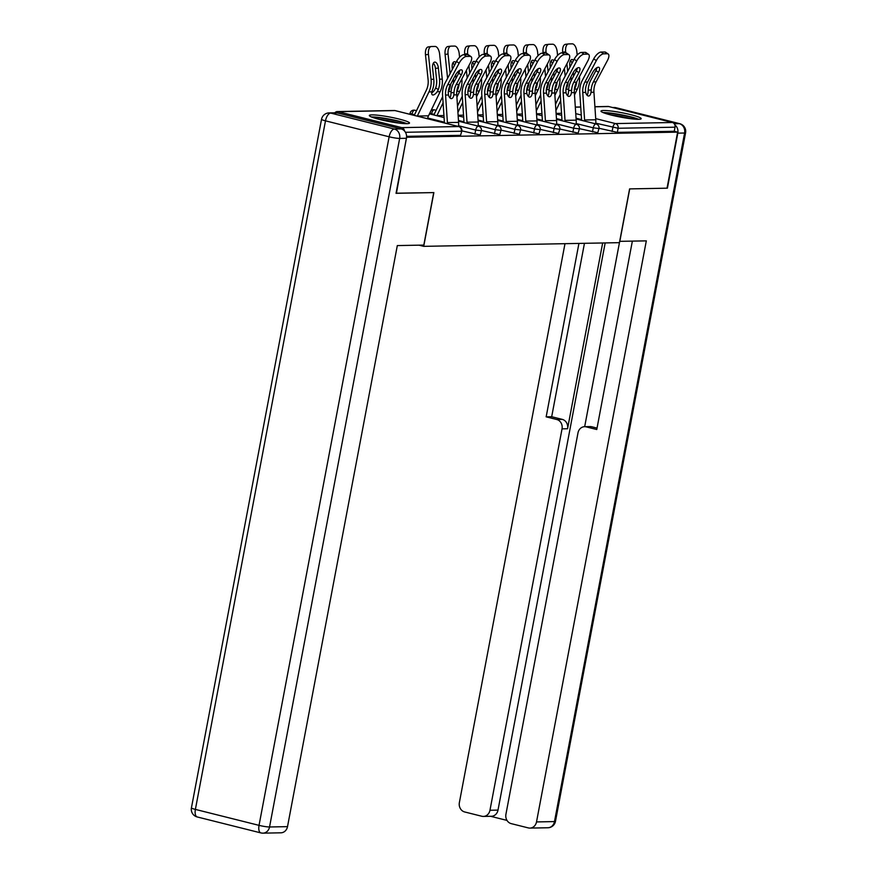 <?xml version="1.0" encoding="UTF-8"?>
<svg xmlns="http://www.w3.org/2000/svg" width="877" height="877" viewBox="0 0 877 877"><rect width="100%" height="100%" fill="white"/><g stroke="black" fill="none" stroke-linecap="round" stroke-linejoin="round"><path stroke-width="1.32" d="M603.54 110.502A20.445 2.269 10.7 0 0 600.986 111.094A20.445 2.269 10.7 0 0 615.818 116.137A20.445 2.269 10.7 0 0 638.62 119.294A20.445 2.269 10.7 0 0 641.175 118.691A20.445 2.269 10.7 0 0 626.342 113.648A20.445 2.269 10.7 0 0 603.54 110.502M371.87 114.876A20.445 2.269 10.7 0 0 369.327 115.479A20.445 2.269 10.7 0 0 384.148 120.522A20.445 2.269 10.7 0 0 406.95 123.679A20.445 2.269 10.7 0 0 409.504 123.076A20.445 2.269 10.7 0 0 394.683 118.033A20.445 2.269 10.7 0 0 371.87 114.876M594.902 106.709L607.925 106.457A3.936 3.453 88.9 0 1 608.726 106.545L672.374 122.506A3.936 3.453 88.9 0 1 675.027 127.187L674.249 131.287L677.625 132.131L667.035 188.182L629.598 188.895L619.436 242.655L423.701 246.349L418.976 245.165M404.45 130.925A3.936 3.453 -91.1 0 0 401.765 127.625L338.116 111.664A3.936 3.453 -91.1 0 0 334.882 112.793M460.546 135.332L461.817 131.111L460.546 135.332L406.588 136.352M423.701 246.349L433.863 192.6L396.064 193.214M396.415 193.313L406.577 137.141M677.625 132.131L407.016 137.25M592.479 131.923L593.258 127.823L599.002 128.524L597.741 132.734L579.445 128.656M674.249 131.287L617.342 132.361L599.046 128.283M553.288 132.668L554.056 128.568L559.811 129.259L558.539 133.468L540.243 129.39M514.086 133.403L514.865 129.314L520.609 130.004L519.348 134.214L501.052 130.136M474.895 134.148L475.663 130.048L481.407 130.75L480.147 134.959L461.85 130.881M494.485 133.775L495.264 129.675L501.008 130.377L499.747 134.587L481.451 130.509M533.687 133.03L534.466 128.941L540.21 129.632L538.949 133.841L520.642 129.763M572.889 132.295L573.657 128.195L579.401 128.886L578.14 133.107L559.844 129.029M450.427 84.609L455.525 75.027A6.029 2.445 -55.3 0 1 461.138 69.82A6.029 2.445 -55.3 0 1 461.839 70.017A6.029 2.445 -55.3 0 1 461.302 74.918L456.204 84.499A17.562 15.413 -91.1 0 0 454.341 89.871A17.562 15.413 -91.1 0 0 454.023 92.534L453.815 94.902A6.029 2.883 -94.7 0 1 451.48 98.608A6.029 2.883 -94.7 0 1 451.392 98.619A6.029 2.883 -94.7 0 1 448.487 95.001L448.246 92.644A17.562 15.413 -91.1 0 1 448.564 89.98A17.562 15.413 -91.1 0 1 450.427 84.609L447.73 84.663A17.562 15.413 -91.1 0 0 445.856 90.024A17.562 15.413 -91.1 0 0 445.56 95.056L447.413 122.594A20.971 18.406 88.9 0 1 447.456 123.701M444.431 122.944A17.562 15.413 -91.1 0 0 444.431 122.835L442.578 95.308A20.971 18.406 88.9 0 1 442.94 89.301A20.971 18.406 88.9 0 1 445.165 82.887L456.555 61.445A7.86 3.19 -55.3 0 1 463.889 54.659L466.443 56.435L470.094 56.358A7.86 3.19 124.7 0 1 471.004 56.61A7.86 3.19 124.7 0 1 470.291 63.001L458.912 84.455A17.562 15.413 -91.1 0 0 457.038 89.816A17.562 15.413 -91.1 0 0 456.742 94.848L458.594 122.374A20.971 18.406 88.9 0 1 458.518 126.474M449.923 97.862A6.029 2.883 85.3 0 0 450.833 95.144L451.019 92.776A20.971 18.406 88.9 0 1 451.414 89.136A20.971 18.406 88.9 0 1 453.65 82.734L458.737 73.142A6.029 2.445 124.7 0 0 459.767 70.27M470.094 56.358L467.529 54.582L463.889 54.659M467.529 54.582A7.86 3.19 -55.3 0 1 468.439 54.834L471.004 56.61M466.443 56.435A7.86 3.19 124.7 0 0 459.109 63.21L447.73 84.663M427.417 118.68A17.562 15.413 88.9 0 1 428.513 115.83L440.133 91.679A20.971 18.406 -91.1 0 0 441.975 86.045A20.971 18.406 -91.1 0 0 442.249 79.149L439.64 54.188A7.86 3.749 82.6 0 0 435.047 46.448L431.407 46.514A7.86 3.749 82.6 0 0 431.21 46.525A7.86 3.749 82.6 0 0 428.458 54.396L425.488 54.791L428.108 79.741A17.562 15.413 88.9 0 1 427.866 85.518A17.562 15.413 88.9 0 1 426.321 90.232L414.711 114.394A20.971 18.406 -91.1 0 0 414.262 115.38M417.288 116.137A17.562 15.413 88.9 0 1 417.331 116.038L428.952 91.888A20.971 18.406 -91.1 0 0 430.793 86.253A20.971 18.406 -91.1 0 0 431.067 79.358L428.458 54.396M438.325 89.597L437.195 91.734A6.029 2.51 -57.9 0 1 432.997 94.99A6.029 2.51 -57.9 0 1 432.328 94.826A6.029 2.51 -57.9 0 1 431.879 91.833L432.536 89.706A20.971 18.406 -91.1 0 0 433.49 86.198A20.971 18.406 -91.1 0 0 433.775 79.303L432.602 68.154A6.029 2.872 -97.4 0 1 434.718 62.114A6.029 2.872 -97.4 0 1 434.871 62.103A6.029 2.872 -97.4 0 1 438.379 68.044L435.409 68.428L436.582 79.588A17.562 15.413 88.9 0 1 436.351 85.354A17.562 15.413 88.9 0 1 435.672 87.941L438.325 89.597A20.971 18.406 -91.1 0 0 439.267 86.089A20.971 18.406 -91.1 0 0 439.552 79.193L438.379 68.044M431.703 92.907A6.029 2.51 122.1 0 0 434.575 90.079L435.672 87.941M435.409 68.428A6.029 2.872 82.6 0 0 433.348 63.188M425.488 54.791A7.86 3.749 -97.4 0 1 428.239 46.919A7.86 3.749 -97.4 0 1 428.436 46.898M373.032 117.562A17.693 1.962 -169.3 0 1 380.114 117.946A17.693 1.962 -169.3 0 1 405.295 123.657M399.068 123.098A16.378 1.82 10.7 0 0 380.541 119.48A16.378 1.82 10.7 0 0 379.028 119.316M406.983 123.679A20.314 2.247 10.7 0 0 378.798 117.452A20.314 2.247 10.7 0 0 371.442 116.959M638.653 119.294A20.314 2.247 10.7 0 0 621.113 114.734A20.314 2.247 10.7 0 0 603.113 112.574M604.702 113.177A17.693 1.962 -169.3 0 1 621.059 115.019A17.693 1.962 -169.3 0 1 636.954 119.272M630.727 118.713A16.378 1.82 10.7 0 0 610.699 114.931M401.14 128.908L337.492 112.958L330.717 113.089L394.365 129.04L401.14 128.908A7.86 6.906 88.9 0 1 406.446 138.281L396.042 193.313L433.731 192.6L423.821 245.078L397.314 245.582L287.513 826.638A7.86 6.906 88.9 0 1 280.914 832.81L262.957 833.15A7.86 6.906 -91.1 0 0 269.546 826.978L287.513 826.638M329.116 112.903A7.86 7.86 0 0 0 321.53 119.305A7.86 0.877 10.7 0 0 325.488 120.84L195.385 809.405L259.033 825.356L389.136 136.79L325.488 120.84A7.86 3.672 104.1 0 1 330.717 113.089A7.86 6.906 -91.1 0 0 329.116 112.903L335.891 112.771A7.86 6.906 88.9 0 1 337.492 112.958M584.674 426.682L619.699 241.339L646.316 240.868L536.516 821.924L554.483 821.585L684.597 133.019L677.811 133.151L667.408 188.182L629.719 188.895L619.809 241.372M602.663 242.973L567.562 428.754L562.036 428.853L489.969 810.26L498.004 810.107A7.86 6.906 88.9 0 1 491.405 816.279L483.37 816.432A7.86 6.906 -91.1 0 0 489.969 810.26M562.036 428.853A7.86 6.906 -91.1 0 0 556.731 419.491L562.267 419.381A7.86 6.906 88.9 0 1 567.562 428.754M578.93 243.422L546.163 416.838L556.731 419.491M564.985 243.685L459.373 802.587A7.86 6.906 -91.1 0 0 464.678 811.959L481.769 816.246A7.86 6.906 -91.1 0 0 483.37 816.432M584.597 426.693L590.122 426.584A7.86 6.906 88.9 0 1 591.723 426.77L586.198 426.869A7.86 6.906 -91.1 0 0 584.597 426.693A7.86 6.906 -91.1 0 0 577.998 432.854L505.93 814.262A7.86 6.906 -91.1 0 0 511.225 823.635L528.327 827.91A7.86 6.906 -91.1 0 0 529.927 828.096A7.86 6.906 -91.1 0 0 536.516 821.924M490.594 816.29L507.016 820.412M586.198 426.869L596.766 429.522L632.361 241.131M677.811 133.151A7.86 6.906 -91.1 0 0 674.862 124.907M605.174 242.918L498.004 810.107M591.723 426.77L597.04 428.097M584.455 243.313L551.688 416.728L562.267 419.381M551.688 416.728L546.163 416.838M470.028 84.236L475.115 74.655A6.029 2.445 -55.3 0 1 480.739 69.447A6.029 2.445 -55.3 0 1 481.44 69.645A6.029 2.445 -55.3 0 1 480.892 74.545L475.805 84.137A17.562 15.413 -91.1 0 0 473.942 89.498A17.562 15.413 -91.1 0 0 473.624 92.162L473.405 94.53A6.029 2.883 -94.7 0 1 471.081 98.235A6.029 2.883 -94.7 0 1 470.993 98.246A6.029 2.883 -94.7 0 1 468.088 94.628L467.847 92.271A17.562 15.413 -91.1 0 1 468.165 89.607A17.562 15.413 -91.1 0 1 470.028 84.236L467.331 84.291A17.562 15.413 -91.1 0 0 465.457 89.662A17.562 15.413 -91.1 0 0 465.161 94.694L467.013 122.221A20.971 18.406 88.9 0 1 467.057 123.328M464.032 122.572A17.562 15.413 -91.1 0 0 464.032 122.462L462.179 94.935A20.971 18.406 88.9 0 1 462.53 88.928A20.971 18.406 88.9 0 1 464.766 82.515L476.156 61.072A7.86 3.19 -55.3 0 1 483.479 54.286L486.044 56.062L489.684 55.985A7.86 3.19 124.7 0 1 490.605 56.238A7.86 3.19 124.7 0 1 489.892 62.629L478.513 84.082A17.562 15.413 -91.1 0 0 476.639 89.443A17.562 15.413 -91.1 0 0 476.343 94.475L478.195 122.002A20.971 18.406 88.9 0 1 478.118 126.102M469.524 97.49A6.029 2.883 85.3 0 0 470.423 94.771L470.62 92.414A20.971 18.406 88.9 0 1 471.015 88.763A20.971 18.406 88.9 0 1 473.251 82.361L478.338 72.769A6.029 2.445 124.7 0 0 479.368 69.897M489.684 55.985L487.13 54.221L483.479 54.286M487.13 54.221A7.86 3.19 -55.3 0 1 488.04 54.462L490.605 56.238M486.044 56.062A7.86 3.19 124.7 0 0 478.71 62.848L467.331 84.291M489.629 83.874L494.716 74.282A6.029 2.445 -55.3 0 1 500.339 69.086A6.029 2.445 -55.3 0 1 501.041 69.272A6.029 2.445 -55.3 0 1 500.493 74.172L495.406 83.764A17.562 15.413 -91.1 0 0 493.543 89.125A17.562 15.413 -91.1 0 0 493.225 91.789L493.006 94.157A6.029 2.883 -94.7 0 1 490.682 97.873A6.029 2.883 -94.7 0 1 490.594 97.873A6.029 2.883 -94.7 0 1 487.689 94.267L487.437 91.899A17.562 15.413 -91.1 0 1 487.755 89.235A17.562 15.413 -91.1 0 1 489.629 83.874L486.932 83.918A17.562 15.413 -91.1 0 0 485.058 89.29A17.562 15.413 -91.1 0 0 484.762 94.321L486.603 121.848A20.971 18.406 88.9 0 1 486.658 122.966M483.633 122.199A17.562 15.413 -91.1 0 0 483.622 122.089L481.78 94.563A20.971 18.406 88.9 0 1 482.131 88.555A20.971 18.406 88.9 0 1 484.367 82.142L495.746 60.699A7.86 3.19 -55.3 0 1 503.08 53.914L505.645 55.689L509.285 55.624A7.86 3.19 124.7 0 1 510.206 55.865A7.86 3.19 124.7 0 1 509.493 62.267L498.103 83.71A17.562 15.413 -91.1 0 0 496.239 89.07A17.562 15.413 -91.1 0 0 495.943 94.102L497.785 121.64A20.971 18.406 88.9 0 1 497.708 125.729M489.114 97.117A6.029 2.883 85.3 0 0 490.024 94.409L490.21 92.041A20.971 18.406 88.9 0 1 490.616 88.391A20.971 18.406 88.9 0 1 492.841 81.989L497.939 72.396A6.029 2.445 124.7 0 0 498.969 69.524M509.285 55.624L506.731 53.848L503.08 53.914M506.731 53.848A7.86 3.19 -55.3 0 1 507.64 54.1L510.206 55.865M505.645 55.689A7.86 3.19 124.7 0 0 498.311 62.475L486.932 83.918M509.23 83.501L514.317 73.909A6.029 2.445 -55.3 0 1 519.94 68.713A6.029 2.445 -55.3 0 1 520.642 68.899A6.029 2.445 -55.3 0 1 520.094 73.8L515.007 83.392A17.562 15.413 -91.1 0 0 513.133 88.752A17.562 15.413 -91.1 0 0 512.815 91.427L512.606 93.795A6.029 2.883 -94.7 0 1 510.282 97.5A6.029 2.883 -94.7 0 1 510.195 97.5A6.029 2.883 -94.7 0 1 507.29 93.894L507.038 91.537A17.562 15.413 -91.1 0 1 507.355 88.862A17.562 15.413 -91.1 0 1 509.23 83.501L506.522 83.545A17.562 15.413 -91.1 0 0 504.659 88.917A17.562 15.413 -91.1 0 0 504.352 93.949L506.204 121.475A20.971 18.406 88.9 0 1 506.259 122.594M503.234 121.837A17.562 15.413 -91.1 0 0 503.223 121.717L501.37 94.19A20.971 18.406 88.9 0 1 501.732 88.182A20.971 18.406 88.9 0 1 503.968 81.78L515.347 60.327A7.86 3.19 -55.3 0 1 522.681 53.541L525.246 55.317L528.886 55.251A7.86 3.19 124.7 0 1 529.796 55.503A7.86 3.19 124.7 0 1 529.094 61.894L517.704 83.337A17.562 15.413 -91.1 0 0 515.84 88.709A17.562 15.413 -91.1 0 0 515.533 93.74L517.386 121.267A20.971 18.406 88.9 0 1 517.309 125.367M508.715 96.744A6.029 2.883 85.3 0 0 509.625 94.036L509.811 91.668A20.971 18.406 88.9 0 1 510.217 88.018A20.971 18.406 88.9 0 1 512.442 81.616L517.529 72.024A6.029 2.445 124.7 0 0 518.57 69.151M528.886 55.251L526.321 53.475L522.681 53.541M526.321 53.475A7.86 3.19 -55.3 0 1 527.241 53.727L529.796 55.503M525.246 55.317A7.86 3.19 124.7 0 0 517.912 62.103L506.522 83.545M528.82 83.129L533.918 73.536A6.029 2.445 -55.3 0 1 539.541 68.34A6.029 2.445 -55.3 0 1 540.232 68.527A6.029 2.445 -55.3 0 1 539.695 73.427L534.608 83.019A17.562 15.413 -91.1 0 0 532.734 88.38A17.562 15.413 -91.1 0 0 532.416 91.055L532.207 93.422A6.029 2.883 -94.7 0 1 529.883 97.128A6.029 2.883 -94.7 0 1 529.796 97.128A6.029 2.883 -94.7 0 1 526.891 93.521L526.638 91.164A17.562 15.413 -91.1 0 1 526.956 88.489A17.562 15.413 -91.1 0 1 528.82 83.129L526.123 83.183A17.562 15.413 -91.1 0 0 524.26 88.544A17.562 15.413 -91.1 0 0 523.953 93.576L525.805 121.103A20.971 18.406 88.9 0 1 525.849 122.221M522.835 121.464A17.562 15.413 -91.1 0 0 522.824 121.344L520.971 93.817A20.971 18.406 88.9 0 1 521.333 87.81A20.971 18.406 88.9 0 1 523.558 81.408L534.948 59.954A7.86 3.19 -55.3 0 1 542.282 53.168L544.836 54.944L548.487 54.878A7.86 3.19 124.7 0 1 549.397 55.13A7.86 3.19 124.7 0 1 548.695 61.522L537.305 82.964A17.562 15.413 -91.1 0 0 535.441 88.336A17.562 15.413 -91.1 0 0 535.134 93.368L536.987 120.894A20.971 18.406 88.9 0 1 536.91 124.994M528.316 96.382A6.029 2.883 85.3 0 0 529.226 93.664L529.412 91.296A20.971 18.406 88.9 0 1 529.807 87.656A20.971 18.406 88.9 0 1 532.043 81.243L537.13 71.662A6.029 2.445 124.7 0 0 538.171 68.779M548.487 54.878L545.922 53.102L542.282 53.168M545.922 53.102A7.86 3.19 -55.3 0 1 546.842 53.354L549.397 55.13M544.836 54.944A7.86 3.19 124.7 0 0 537.513 61.73L526.123 83.183M548.421 82.756L553.508 73.175A6.029 2.445 -55.3 0 1 559.131 67.968A6.029 2.445 -55.3 0 1 559.833 68.165A6.029 2.445 -55.3 0 1 559.296 73.065L554.198 82.646A17.562 15.413 -91.1 0 0 552.335 88.018A17.562 15.413 -91.1 0 0 552.017 90.682L551.808 93.05A6.029 2.883 -94.7 0 1 549.473 96.755A6.029 2.883 -94.7 0 1 549.386 96.755A6.029 2.883 -94.7 0 1 546.481 93.148L546.239 90.791A17.562 15.413 -91.1 0 1 546.557 88.128A17.562 15.413 -91.1 0 1 548.421 82.756L545.724 82.811A17.562 15.413 -91.1 0 0 543.85 88.171A17.562 15.413 -91.1 0 0 543.554 93.203L545.406 120.73A20.971 18.406 88.9 0 1 545.45 121.848M542.424 121.092A17.562 15.413 -91.1 0 0 542.424 120.982L540.572 93.444A20.971 18.406 88.9 0 1 540.934 87.437A20.971 18.406 88.9 0 1 543.159 81.035L554.549 59.592A7.86 3.19 -55.3 0 1 561.883 52.806L564.437 54.571L568.088 54.506A7.86 3.19 124.7 0 1 568.998 54.758A7.86 3.19 124.7 0 1 568.285 61.149L556.906 82.602A17.562 15.413 -91.1 0 0 555.031 87.963A17.562 15.413 -91.1 0 0 554.735 92.995L556.588 120.522A20.971 18.406 88.9 0 1 556.511 124.622M547.917 96.01A6.029 2.883 85.3 0 0 548.827 93.291L549.013 90.923A20.971 18.406 88.9 0 1 549.408 87.283A20.971 18.406 88.9 0 1 551.644 80.87L556.731 71.289A6.029 2.445 124.7 0 0 557.761 68.417M568.088 54.506L565.522 52.73L561.883 52.806M565.522 52.73A7.86 3.19 -55.3 0 1 566.432 52.982L568.998 54.758M564.437 54.571A7.86 3.19 124.7 0 0 557.103 61.357L545.724 82.811M448.279 92.074L448.553 91.515A20.971 18.406 -91.1 0 0 450.394 85.88A20.971 18.406 -91.1 0 0 450.646 84.214M453.442 83.129A20.971 18.406 -91.1 0 0 453.387 79.051M457.257 88.807L457.915 89.224A20.971 18.406 -91.1 0 0 458.868 85.716A20.971 18.406 -91.1 0 0 459.12 84.049M456.895 97.194L459.734 91.307A20.971 18.406 -91.1 0 0 461.576 85.672A20.971 18.406 -91.1 0 0 461.861 78.886M436.889 115.764A17.562 15.413 88.9 0 1 436.932 115.665L443.082 102.872M457.915 89.224L456.796 91.361L459.734 91.307M459.592 57.246L459.241 53.815A7.86 3.749 82.6 0 0 454.648 46.075L451.008 46.141A7.86 3.749 82.6 0 0 450.811 46.163A7.86 3.749 82.6 0 0 448.059 54.023L445.088 54.418L447.588 78.327M450.109 73.591L448.059 54.023M452.368 69.327L452.203 67.781A6.029 2.872 -97.4 0 1 454.308 61.741A6.029 2.872 -97.4 0 1 454.461 61.73A6.029 2.872 -97.4 0 1 455.985 62.508M458.583 73.427L458.364 71.311M455.711 74.688L456.073 78.163M454.439 65.424A6.029 2.872 82.6 0 0 452.938 62.815M445.088 54.418A7.86 3.749 -97.4 0 1 447.84 46.547A7.86 3.749 -97.4 0 1 448.037 46.536M442.666 96.634L434.312 114.021A20.971 18.406 -91.1 0 0 433.863 115.008M467.88 91.701L468.143 91.142A20.971 18.406 -91.1 0 0 469.984 85.507A20.971 18.406 -91.1 0 0 470.247 83.841M473.043 82.756A20.971 18.406 -91.1 0 0 472.988 78.678M476.858 88.445L477.516 88.851A20.971 18.406 -91.1 0 0 478.469 85.354A20.971 18.406 -91.1 0 0 478.721 83.677M476.496 96.821L479.324 90.934A20.971 18.406 -91.1 0 0 481.166 85.299A20.971 18.406 -91.1 0 0 481.462 78.513M457.926 112.409L462.683 102.499M477.516 88.851L476.397 90.989M479.193 56.873L478.831 53.442A7.86 3.749 82.6 0 0 474.249 45.703L470.609 45.768A7.86 3.749 82.6 0 0 470.401 45.79A7.86 3.749 82.6 0 0 467.649 53.661L464.689 54.045L464.744 54.637M469.699 73.219L468.91 65.622M467.748 54.593L467.649 53.661M471.969 68.954L471.804 67.408A6.029 2.872 -97.4 0 1 473.909 61.379A6.029 2.872 -97.4 0 1 474.062 61.368A6.029 2.872 -97.4 0 1 475.586 62.135M478.184 73.054L477.965 70.938M475.301 74.315L475.674 77.79M474.04 65.051A6.029 2.872 82.6 0 0 472.539 62.442M466.389 70.357L467.189 77.954M464.689 54.045A7.86 3.749 -97.4 0 1 467.441 46.174A7.86 3.749 -97.4 0 1 467.638 46.163M462.267 96.262L457.498 106.172M487.48 91.329L487.744 90.769A20.971 18.406 -91.1 0 0 489.585 85.135A20.971 18.406 -91.1 0 0 489.837 83.468M492.644 82.383A20.971 18.406 -91.1 0 0 492.578 78.305M496.459 88.073L497.116 88.489A20.971 18.406 -91.1 0 0 498.07 84.981A20.971 18.406 -91.1 0 0 498.322 83.304M496.097 96.448L498.925 90.561A20.971 18.406 -91.1 0 0 500.767 84.926A20.971 18.406 -91.1 0 0 501.063 78.141M477.516 112.037L482.284 102.127M497.116 88.489L495.998 90.616L498.925 90.561M498.794 56.501L498.432 53.069A7.86 3.749 82.6 0 0 493.85 45.33L490.199 45.407A7.86 3.749 82.6 0 0 490.002 45.418A7.86 3.749 82.6 0 0 487.25 53.289L484.279 53.672L484.345 54.264M489.3 72.846L488.511 65.249M487.349 54.221L487.25 53.289M491.558 68.592L491.405 67.036A6.029 2.872 -97.4 0 1 493.51 61.006A6.029 2.872 -97.4 0 1 493.663 60.995A6.029 2.872 -97.4 0 1 495.187 61.763M497.785 72.681L497.566 70.566M494.902 73.942L495.275 77.417M493.641 64.679A6.029 2.872 82.6 0 0 492.14 62.07M485.99 69.985L486.79 77.582M484.279 53.672A7.86 3.749 -97.4 0 1 487.031 45.801A7.86 3.749 -97.4 0 1 487.228 45.79M481.868 95.889L477.099 105.799M507.081 90.956L507.344 90.408A20.971 18.406 -91.1 0 0 509.186 84.762A20.971 18.406 -91.1 0 0 509.438 83.096M512.234 82.021A20.971 18.406 -91.1 0 0 512.179 77.932M516.06 87.7L516.717 88.117A20.971 18.406 -91.1 0 0 517.671 84.609A20.971 18.406 -91.1 0 0 517.923 82.931M515.698 96.075L518.526 90.188A20.971 18.406 -91.1 0 0 520.368 84.554A20.971 18.406 -91.1 0 0 520.664 77.779M497.116 111.664L501.885 101.754M516.717 88.117L515.588 90.243M518.395 56.128L518.033 52.708A7.86 3.749 82.6 0 0 513.44 44.957L509.8 45.034A7.86 3.749 82.6 0 0 509.603 45.045A7.86 3.749 82.6 0 0 506.851 52.916L503.88 53.3L503.946 53.903M508.901 72.473L508.101 64.876M506.95 53.859L506.851 52.916M511.159 68.22L510.995 66.663A6.029 2.872 -97.4 0 1 513.111 60.634A6.029 2.872 -97.4 0 1 513.264 60.623A6.029 2.872 -97.4 0 1 514.788 61.39M517.386 72.32L517.156 70.193M514.503 73.569L514.865 77.055M513.231 64.306A6.029 2.872 82.6 0 0 511.74 61.697M505.59 69.612L506.391 77.209M503.88 53.3A7.86 3.749 -97.4 0 1 506.632 45.429A7.86 3.749 -97.4 0 1 506.829 45.418M501.469 95.527L496.7 105.426M526.671 90.583L526.945 90.035A20.971 18.406 -91.1 0 0 528.787 84.4A20.971 18.406 -91.1 0 0 529.039 82.723M531.835 81.649A20.971 18.406 -91.1 0 0 531.78 77.56M535.65 87.327L536.318 87.744A20.971 18.406 -91.1 0 0 537.261 84.236A20.971 18.406 -91.1 0 0 537.524 82.57M535.299 95.703L538.127 89.816A20.971 18.406 -91.1 0 0 539.969 84.181A20.971 18.406 -91.1 0 0 540.254 77.406M516.717 111.291L521.486 101.392M536.318 87.744L535.189 89.871L538.127 89.816M537.996 55.755L537.634 52.335A7.86 3.749 82.6 0 0 533.041 44.595L529.401 44.661A7.86 3.749 82.6 0 0 529.204 44.672A7.86 3.749 82.6 0 0 526.452 52.543L523.481 52.927L523.547 53.53M528.502 72.1L527.702 64.503M526.551 53.486L526.452 52.543M530.76 67.847L530.596 66.29A6.029 2.872 -97.4 0 1 532.712 60.261A6.029 2.872 -97.4 0 1 532.865 60.25A6.029 2.872 -97.4 0 1 534.389 61.017M536.976 71.947L536.757 69.82M534.104 73.197L534.466 76.683M532.832 63.933A6.029 2.872 82.6 0 0 531.341 61.324M525.191 69.239L525.992 76.836M523.481 52.927A7.86 3.749 -97.4 0 1 526.233 45.067A7.86 3.749 -97.4 0 1 526.43 45.045M521.059 95.154L516.301 105.054M568.022 82.383L573.109 72.802A6.029 2.445 -55.3 0 1 578.732 67.595A6.029 2.445 -55.3 0 1 579.434 67.792A6.029 2.445 -55.3 0 1 578.886 72.692L573.799 82.274A17.562 15.413 -91.1 0 0 571.936 87.645A17.562 15.413 -91.1 0 0 571.618 90.309L571.398 92.677A6.029 2.883 -94.7 0 1 569.074 96.382A6.029 2.883 -94.7 0 1 568.987 96.393A6.029 2.883 -94.7 0 1 566.082 92.776L565.84 90.419A17.562 15.413 -91.1 0 1 566.158 87.755A17.562 15.413 -91.1 0 1 568.022 82.383L565.325 82.438A17.562 15.413 -91.1 0 0 563.451 87.799A17.562 15.413 -91.1 0 0 563.155 92.83L565.007 120.368A20.971 18.406 88.9 0 1 565.051 121.475M562.025 120.719A17.562 15.413 -91.1 0 0 562.025 120.609L560.173 93.083A20.971 18.406 88.9 0 1 560.524 87.075A20.971 18.406 88.9 0 1 562.76 80.662L574.15 59.219A7.86 3.19 -55.3 0 1 581.473 52.434L584.038 54.21L587.678 54.133A7.86 3.19 124.7 0 1 588.599 54.385A7.86 3.19 124.7 0 1 587.886 60.776L576.507 82.23A17.562 15.413 -91.1 0 0 574.632 87.59A17.562 15.413 -91.1 0 0 574.336 92.622L576.189 120.149A20.971 18.406 88.9 0 1 576.112 124.249M567.518 95.637A6.029 2.883 85.3 0 0 568.417 92.918L568.614 90.55A20.971 18.406 88.9 0 1 569.009 86.911A20.971 18.406 88.9 0 1 571.245 80.509L576.332 70.916A6.029 2.445 124.7 0 0 577.362 68.044M587.678 54.133L585.123 52.357L581.473 52.434M585.123 52.357A7.86 3.19 -55.3 0 1 586.033 52.609L588.599 54.385M584.038 54.21A7.86 3.19 124.7 0 0 576.704 60.984L565.325 82.438M546.272 90.221L546.546 89.662A20.971 18.406 -91.1 0 0 548.388 84.028A20.971 18.406 -91.1 0 0 548.64 82.35M551.436 81.276A20.971 18.406 -91.1 0 0 551.381 77.198M555.251 86.955L555.908 87.371A20.971 18.406 -91.1 0 0 556.862 83.863A20.971 18.406 -91.1 0 0 557.114 82.197M554.889 95.33L557.728 89.454A20.971 18.406 -91.1 0 0 559.57 83.819A20.971 18.406 -91.1 0 0 559.855 77.033M536.318 110.919L541.076 101.019M555.908 87.371L554.79 89.509L557.728 89.454M557.586 55.383L557.235 51.962A7.86 3.749 82.6 0 0 552.642 44.223L549.002 44.288A7.86 3.749 82.6 0 0 548.805 44.299A7.86 3.749 82.6 0 0 546.053 52.171L543.082 52.565L543.137 53.157M548.103 71.728L547.303 64.131M546.152 53.113L546.053 52.171M550.361 67.474L550.197 65.928A6.029 2.872 -97.4 0 1 552.302 59.888A6.029 2.872 -97.4 0 1 552.455 59.877A6.029 2.872 -97.4 0 1 553.979 60.645M556.577 71.574L556.358 69.458M553.705 72.824L554.067 76.31M552.433 63.572A6.029 2.872 82.6 0 0 550.931 60.962M544.792 68.866L545.582 76.463M543.082 52.565A7.86 3.749 -97.4 0 1 545.834 44.694A7.86 3.749 -97.4 0 1 546.031 44.672M540.66 94.782L535.902 104.692M587.623 82.01L592.709 72.429A6.029 2.445 -55.3 0 1 598.333 67.222A6.029 2.445 -55.3 0 1 599.035 67.419A6.029 2.445 -55.3 0 1 598.487 72.32L593.4 81.912A17.562 15.413 -91.1 0 0 591.537 87.272A17.562 15.413 -91.1 0 0 591.219 89.936L590.999 92.304A6.029 2.883 -94.7 0 1 588.675 96.01A6.029 2.883 -94.7 0 1 588.588 96.021A6.029 2.883 -94.7 0 1 585.683 92.403L585.43 90.046A17.562 15.413 -91.1 0 1 585.748 87.382A17.562 15.413 -91.1 0 1 587.623 82.01L584.915 82.065A17.562 15.413 -91.1 0 0 583.052 87.437A17.562 15.413 -91.1 0 0 582.756 92.469L584.597 119.996A20.971 18.406 88.9 0 1 584.652 121.103M581.626 120.346A17.562 15.413 -91.1 0 0 581.615 120.237L579.774 92.71A20.971 18.406 88.9 0 1 580.125 86.702A20.971 18.406 88.9 0 1 582.361 80.289L593.74 58.847A7.86 3.19 -55.3 0 1 601.074 52.061L603.639 53.837L607.279 53.76A7.86 3.19 124.7 0 1 608.199 54.012A7.86 3.19 124.7 0 1 607.487 60.403L596.097 81.857A17.562 15.413 -91.1 0 0 594.233 87.218A17.562 15.413 -91.1 0 0 593.937 92.249L595.779 119.776A20.971 18.406 88.9 0 1 595.702 123.876M587.108 95.264A6.029 2.883 85.3 0 0 588.018 92.545L588.204 90.188A20.971 18.406 88.9 0 1 588.61 86.538A20.971 18.406 88.9 0 1 590.835 80.136L595.932 70.544A6.029 2.445 124.7 0 0 596.963 67.672M607.279 53.76L604.724 51.995L601.074 52.061M604.724 51.995A7.86 3.19 -55.3 0 1 605.634 52.236L608.199 54.012M603.639 53.837A7.86 3.19 124.7 0 0 596.305 60.623L584.915 82.065M565.873 89.849L566.136 89.29A20.971 18.406 -91.1 0 0 567.978 83.655A20.971 18.406 -91.1 0 0 568.241 81.989M571.037 80.903A20.971 18.406 -91.1 0 0 570.982 76.825M574.852 86.582L575.509 86.998A20.971 18.406 -91.1 0 0 576.463 83.49A20.971 18.406 -91.1 0 0 576.715 81.824M574.49 94.968L577.318 89.081A20.971 18.406 -91.1 0 0 579.16 83.447A20.971 18.406 -91.1 0 0 579.456 76.661M555.919 110.557L560.677 100.647M575.509 86.998L574.391 89.136L577.318 89.081M577.187 55.021L576.825 51.59A7.86 3.749 82.6 0 0 572.242 43.85L568.603 43.916A7.86 3.749 82.6 0 0 568.395 43.938A7.86 3.749 82.6 0 0 565.643 51.798L562.683 52.192L562.738 52.784M567.693 71.366L566.904 63.758M565.742 52.741L565.643 51.798M569.962 67.101L569.798 65.556A6.029 2.872 -97.4 0 1 571.903 59.515A6.029 2.872 -97.4 0 1 572.056 59.504A6.029 2.872 -97.4 0 1 573.58 60.283M576.178 71.201L575.959 69.086M573.295 72.462L573.668 75.937M572.034 63.199A6.029 2.872 82.6 0 0 570.532 60.59M564.382 68.494L565.183 76.102M562.683 52.192A7.86 3.749 -97.4 0 1 565.435 44.321A7.86 3.749 -97.4 0 1 565.632 44.31M560.26 94.409L555.492 104.319M401.765 127.625L458.671 126.551L395.023 110.59L338.116 111.664M461.817 131.111A3.936 3.936 0 0 0 458.901 126.573A3.936 1.831 -75.9 0 0 458.671 126.551A3.936 3.453 -91.1 0 1 461.324 131.232L405.448 132.284M459.274 126.759A3.936 1.831 -75.9 0 0 458.901 126.573L395.253 110.623A3.936 1.831 -75.9 0 0 395.023 110.59A3.936 3.453 -91.1 0 0 394.222 110.502L337.316 111.576M608.726 106.545L594.913 106.808M580.738 107.082L575.312 107.18M575.75 113.626L581.265 115.008M595.702 118.625L615.468 123.58L672.374 122.506M675.027 127.187L618.11 128.261L617.342 132.361M612.08 131.55L612.859 127.45A3.936 1.831 104.1 0 1 615.468 123.58A3.936 3.453 88.9 0 1 618.11 128.261L595.768 123.175M481.407 130.75A3.936 3.936 0 0 0 478.502 126.2A3.936 1.831 -75.9 0 0 478.272 126.178A3.936 1.831 104.1 0 0 475.663 130.048L458.583 125.773M444.387 122.21L427.636 118.011M414.547 114.734L412.015 114.098L411.883 114.788M394.222 110.502A3.936 3.936 0 0 1 395.253 110.623A3.936 1.831 -75.9 0 1 395.472 110.699M409.855 114.273L410.041 113.33L412.015 114.098A3.936 1.831 104.1 0 1 414.624 110.217A3.936 1.831 -75.9 0 1 414.854 110.25A3.936 1.831 -75.9 0 1 415.073 110.338M501.008 130.377A3.936 3.936 0 0 0 498.103 125.828A3.936 1.831 -75.9 0 0 497.873 125.806A3.936 1.831 104.1 0 0 495.264 129.675L478.173 125.4M463.988 121.837L458.463 120.456M434.148 114.361L431.616 113.725L431.484 114.416M520.609 130.004A3.936 3.936 0 0 0 517.704 125.455A3.936 1.831 -75.9 0 0 517.474 125.433A3.936 1.831 104.1 0 0 514.865 129.314L497.774 125.027M483.589 121.464L478.064 120.083M540.21 129.632A3.936 3.936 0 0 0 537.305 125.093A3.936 1.831 -75.9 0 0 537.075 125.06A3.936 1.831 104.1 0 0 534.466 128.941L517.375 124.655M503.179 121.103L497.665 119.71M559.811 129.259A3.936 3.936 0 0 0 556.895 124.72A3.936 1.831 -75.9 0 0 556.665 124.687A3.936 1.831 104.1 0 0 554.056 128.568L536.976 124.282M522.78 120.73L517.255 119.349M579.401 128.886A3.936 3.936 0 0 0 576.496 124.348A3.936 1.831 -75.9 0 0 576.266 124.326A3.936 1.831 104.1 0 0 573.657 128.195L556.577 123.909M542.381 120.357L536.856 118.976M599.002 128.524A3.936 3.936 0 0 0 596.097 123.975A3.936 1.831 -75.9 0 0 595.867 123.953A3.936 1.831 104.1 0 0 593.258 127.823L576.167 123.547M561.982 119.985L556.457 118.603M581.583 119.612L576.057 118.231M458.518 121.19L478.502 126.2A3.936 1.831 -75.9 0 1 478.875 126.387M429.807 113.133L431.616 113.725A3.936 1.831 104.1 0 1 434.225 109.855A3.936 1.831 -75.9 0 1 434.455 109.877A3.936 1.831 -75.9 0 1 434.674 109.965M478.108 120.818L498.103 125.828A3.936 1.831 -75.9 0 1 498.465 126.025M497.708 120.445L517.704 125.455A3.936 1.831 -75.9 0 1 518.066 125.652M517.309 120.072L537.305 125.093A3.936 1.831 -75.9 0 1 537.667 125.279M536.91 119.71L556.895 124.72A3.936 1.831 -75.9 0 1 557.268 124.907M556.5 119.338L576.496 124.348A3.936 1.831 -75.9 0 1 576.869 124.534M576.101 118.965L596.097 123.975A3.936 1.831 -75.9 0 1 596.459 124.161M456.742 94.848L453.815 94.902M448.487 95.001L445.56 95.056M458.912 84.455L456.204 84.499M458.594 122.374L447.413 122.594M459.109 63.21L456.555 61.445M461.302 74.918L458.737 73.142M451.019 92.776L454.023 92.534M431.067 79.358L433.775 79.303M439.552 79.193L442.249 79.149M428.952 91.888L431.879 91.833M417.331 116.038L428.513 115.83M437.195 91.734L440.133 91.679M406.446 138.281L399.66 138.413L269.546 826.978A7.86 0.877 10.7 0 1 259.033 825.356A7.86 3.672 104.1 0 0 260.897 832.92L197.237 816.958A7.86 3.672 -75.9 0 1 195.385 809.405A7.86 0.877 10.7 0 1 191.427 807.87A7.86 7.86 0 0 0 197.237 816.958M261.357 832.964A7.86 6.906 -91.1 0 0 262.957 833.15A7.86 7.86 0 0 1 260.897 832.92M399.66 138.413A7.86 6.906 -91.1 0 0 394.365 129.04A7.86 3.672 -75.9 0 0 389.136 136.79A7.86 0.877 10.7 0 0 399.66 138.413M674.227 123.745L679.291 123.646L615.643 107.696L613.462 107.739M547.884 827.756A7.86 7.86 0 0 0 555.47 821.354A7.86 0.877 10.7 0 1 554.483 821.585A7.86 6.906 88.9 0 1 547.884 827.756L529.927 828.096M614.043 107.509A7.86 6.906 88.9 0 1 615.643 107.696A7.86 3.672 104.1 0 1 616.103 107.739A7.86 7.86 0 0 0 614.043 107.509L612.672 107.531M685.573 132.789A7.86 7.86 0 0 0 679.763 123.701A7.86 3.672 -75.9 0 0 679.291 123.646A7.86 6.906 88.9 0 1 684.597 133.019A7.86 0.877 10.7 0 0 685.573 132.789L555.47 821.354M476.343 94.475L473.405 94.53M468.088 94.628L465.161 94.694M478.513 84.082L475.805 84.137M478.195 122.002L467.013 122.221M478.71 62.848L476.156 61.072M480.892 74.545L478.338 72.769M470.62 92.414L473.624 92.162M495.943 94.102L493.006 94.157M487.689 94.267L484.762 94.321M498.103 83.71L495.406 83.764M497.785 121.64L486.603 121.848M498.311 62.475L495.746 60.699M500.493 74.172L497.939 72.396M490.21 92.041L493.225 91.789M515.533 93.74L512.606 93.795M507.29 93.894L504.352 93.949M517.704 83.337L515.007 83.392M517.386 121.267L506.204 121.475M517.912 62.103L515.347 60.327M520.094 73.8L517.529 72.024M509.811 91.668L512.815 91.427M535.134 93.368L532.207 93.422M526.891 93.521L523.953 93.576M537.305 82.964L534.608 83.019M536.987 120.894L525.805 121.103M537.513 61.73L534.948 59.954M539.695 73.427L537.13 71.662M529.412 91.296L532.416 91.055M554.735 92.995L551.808 93.05M546.481 93.148L543.554 93.203M556.906 82.602L554.198 82.646M556.588 120.522L545.406 120.73M557.103 61.357L554.549 59.592M559.296 73.065L556.731 71.289M549.013 90.923L552.017 90.682M448.553 91.515L451.096 91.471M436.932 115.665L443.937 115.534M468.143 91.142L470.697 91.098M458.112 115.271L463.538 115.161M476.408 90.989L479.324 90.934M487.744 90.769L490.298 90.726M477.713 114.898L483.139 114.799M507.344 90.408L509.888 90.353M497.314 114.525L502.729 114.427M515.61 90.243L518.526 90.188M526.945 90.035L529.489 89.98M516.915 114.153L522.33 114.054M574.336 92.622L571.398 92.677M566.082 92.776L563.155 92.83M576.507 82.23L573.799 82.274M576.189 120.149L565.007 120.368M576.704 60.984L574.15 59.219M578.886 72.692L576.332 70.916M568.614 90.55L571.618 90.309M546.546 89.662L549.09 89.618M536.505 113.78L541.931 113.681M593.937 92.249L590.999 92.304M585.683 92.403L582.756 92.469M596.097 81.857L593.4 81.912M595.779 119.776L584.597 119.996M596.305 60.623L593.74 58.847M598.487 72.32L595.932 70.544M588.204 90.188L591.219 89.936M566.136 89.29L568.691 89.246M556.106 113.418L561.532 113.308M575.301 107.071L580.727 106.972M416.498 110.655L414.854 110.25A3.936 3.936 0 0 0 410.041 113.33M444.08 117.573L429.467 113.846M436.099 110.294L434.455 109.877A3.936 3.936 0 0 0 431.002 110.655M463.67 117.2L458.156 115.819M483.271 116.827L477.746 115.446M502.872 116.455L497.347 115.073M522.473 116.093L516.948 114.701M542.074 115.72L536.549 114.328M561.664 115.347L556.15 113.966M428.239 46.919L431.21 46.525M321.53 119.305L191.427 807.87M616.103 107.739L679.763 123.701M447.84 46.547L450.811 46.163M467.441 46.174L470.401 45.79M487.031 45.801L490.002 45.418M506.632 45.429L509.603 45.045M526.233 45.067L529.204 44.672M545.834 44.694L548.805 44.299M565.435 44.321L568.395 43.938"/></g></svg>
